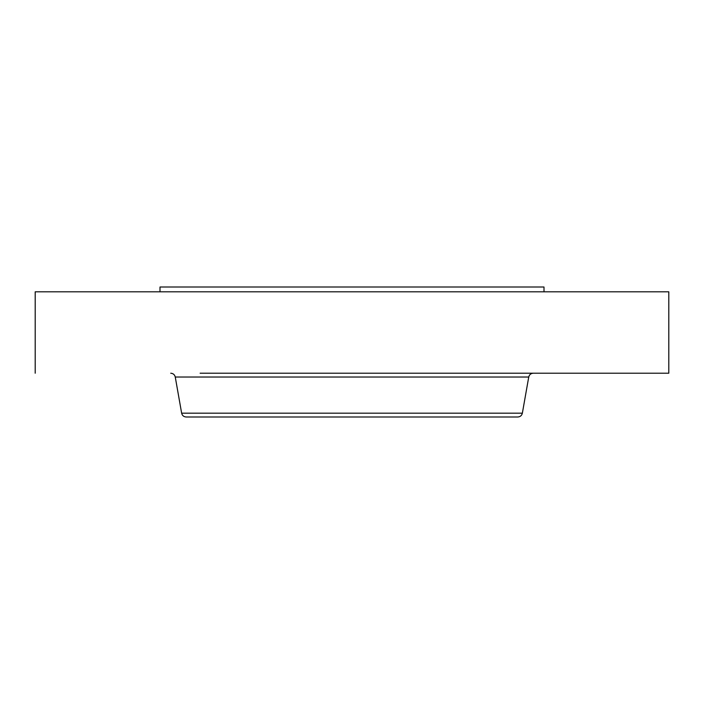<?xml version="1.0" encoding="UTF-8"?>
<svg xmlns="http://www.w3.org/2000/svg" width="704" height="704" viewBox="0 0 704 704"><rect width="100%" height="100%" fill="white"/><g stroke="black" fill="none" stroke-linecap="round" stroke-linejoin="round"><path stroke-width="1.06" d="M214.914 416.988L472.305 416.988M522.359 413.186L181.641 413.186C182.23 415.545 183.744 416.821 186.182 416.988L517.818 416.988C520.256 416.821 521.77 415.545 522.359 413.186L528.739 377.027C529.329 374.66 530.842 373.393 533.271 373.217M160.002 291.808L160.002 287.012L543.998 287.012L543.998 291.808M35.2 373.217L35.2 291.808L668.8 291.808L668.8 373.217L200.121 373.217M181.641 413.186L175.261 377.027L528.739 377.027M175.261 377.027C174.671 374.66 173.158 373.393 170.729 373.217"/></g></svg>
